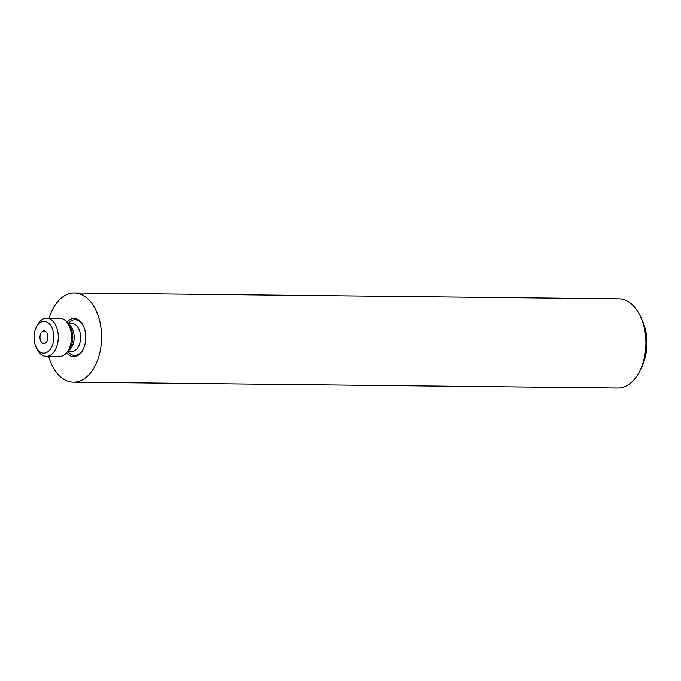 <?xml version="1.0" encoding="UTF-8"?>
<svg xmlns="http://www.w3.org/2000/svg" width="681" height="681" viewBox="0 0 681 681"><rect width="100%" height="100%" fill="white"/><g stroke="black" fill="none" stroke-linecap="round" stroke-linejoin="round"><path stroke-width="1.02" d="M48.683 356.418A44.597 27.683 -89.4 0 0 73.42 382.169L617.744 388.017A44.597 27.683 -89.4 0 0 639.859 370.881L641.766 367.016A38.221 23.733 -89.4 0 0 641.86 366.821A38.221 23.733 -89.4 0 0 642.26 320.342L640.446 316.435A44.597 27.683 -89.4 0 0 618.706 298.831L74.382 292.983A44.597 27.683 -89.4 0 0 49.092 318.197M639.859 370.881A44.597 27.683 -89.4 0 0 639.97 370.66A44.597 27.683 -89.4 0 0 640.446 316.435M73.42 382.169A44.597 27.683 -89.4 0 0 95.646 364.812A44.597 27.683 -89.4 0 0 98.915 318.036A44.597 27.683 -89.4 0 0 74.382 292.983M66.61 352.784A19.111 11.866 -89.4 0 0 83.176 349.344A19.111 11.866 -89.4 0 0 83.218 349.251A19.111 11.866 -89.4 0 0 83.422 326.012A19.111 11.866 -89.4 0 0 66.942 322.215M46.231 356.393L59.443 356.538A19.111 11.866 -89.4 0 0 67.385 351.788A19.111 11.866 -89.4 0 0 71.437 335.001A19.111 11.866 -89.4 0 0 67.691 323.228A19.111 11.866 -89.4 0 0 59.86 318.316L46.64 318.172A19.111 11.866 90.6 0 1 58.302 337.41A19.111 11.866 90.6 0 1 46.231 356.393A19.111 11.866 90.6 0 1 36.91 348.851L35.999 346.893A15.927 9.892 90.6 0 1 36.17 327.527A15.927 9.892 90.6 0 1 36.212 327.45A15.927 9.892 90.6 0 1 50.752 325.595A15.927 9.892 90.6 0 1 50.496 349.064A15.927 9.892 90.6 0 1 35.999 346.893M40.834 333.367A6.367 3.958 90.6 0 1 44.01 330.889A6.367 3.958 90.6 0 1 47.891 337.299A6.367 3.958 90.6 0 1 43.873 343.624A6.367 3.958 90.6 0 1 40.009 338.065A6.367 3.958 90.6 0 1 40.834 333.367M37.114 325.612A19.111 11.866 90.6 0 1 37.166 325.509A19.111 11.866 90.6 0 1 46.64 318.172M67.691 323.228L69.845 326.395A14.905 9.253 90.6 0 1 72.773 335.58A14.905 9.253 90.6 0 1 69.607 348.672L67.385 351.788M68.347 324.199A14.012 8.7 90.6 0 1 74.203 337.58A14.012 8.7 90.6 0 1 68.066 350.834M67.87 323.501L72.05 323.543A14.012 8.7 90.6 0 1 80.605 337.648A14.012 8.7 90.6 0 1 71.752 351.566L67.572 351.524M68.202 323.501A17.834 11.075 90.6 0 1 83.601 326.412M83.363 348.953A17.834 11.075 90.6 0 1 67.896 351.532M36.212 327.45L37.166 325.509"/></g></svg>
